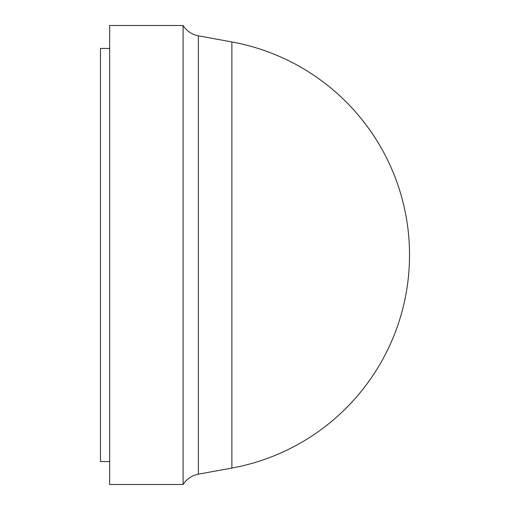<?xml version="1.0" encoding="UTF-8"?>
<svg xmlns="http://www.w3.org/2000/svg" width="510" height="510" viewBox="0 0 510 510"><rect width="100%" height="100%" fill="white"/><g stroke="black" fill="none" stroke-linecap="round" stroke-linejoin="round"><path stroke-width="0.76" d="M109.65 48.45L100.47 48.45L100.47 461.55L109.65 461.55M198.371 35.828L231.871 41.947L231.871 468.053L198.371 474.172L198.371 35.828C191.837 34.521 186.743 31.078 183.09 25.5L183.09 484.5C186.743 478.922 191.837 475.479 198.371 474.172M183.09 484.5L109.65 484.5L109.65 25.5L183.09 25.5M231.871 468.053A216.578 216.578 0 0 0 231.871 41.947"/></g></svg>
